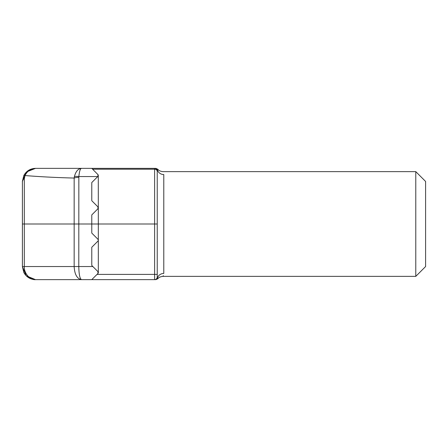 <?xml version="1.0" encoding="UTF-8"?>
<svg xmlns="http://www.w3.org/2000/svg" width="448" height="448" viewBox="0 0 448 448"><rect width="100%" height="100%" fill="white"/><g stroke="black" fill="none" stroke-linecap="round" stroke-linejoin="round"><path stroke-width="0.67" d="M415.783 171.634L425.6 181.457L425.6 266.543L415.783 276.366L415.783 171.634L162.904 171.634C160.373 171.332 158.698 170.554 157.892 169.299L155.887 168.364M98.157 174.804L91.784 168.364L81.497 168.364L154.616 168.364A2.621 2.621 0 0 1 157.237 170.979L157.237 224L157.237 170.979L157.545 170.234C158.066 168.98 158.066 168.98 157.545 170.234A6.546 6.182 180 0 0 163.783 174.546C162.798 170.671 162.798 170.671 163.783 174.546L163.783 273.454C162.798 277.329 162.798 277.329 163.783 273.454A6.546 6.182 180 0 0 157.545 277.766C158.066 279.02 158.066 279.02 157.545 277.766L157.237 277.021L157.237 170.979L157.237 224L98.325 224L98.325 240.184L97.944 239.26A1.31 1.31 0 0 1 97.944 241.108L91.784 247.268L91.784 265.462L97.944 271.622L97.944 273.476L91.784 279.636L97.02 274.4L154.616 274.4L154.616 169.215L92.635 169.215M163.061 276.119L163.285 275.677M157.237 276.59L157.237 277.021A2.621 2.621 0 0 1 154.616 279.636L35.493 279.636L26.236 275.8L22.4 266.543L22.4 181.457L23.806 175.549C26.37 170.946 30.262 168.554 35.493 168.364L81.497 168.364C80.259 168.605 79.374 171.338 78.848 176.562L78.786 266.543C78.954 274.439 79.862 278.802 81.497 279.636C77.067 278.802 74.62 274.439 74.155 266.543L74.155 224L24.315 224L24.315 266.543C23.817 273.022 29.96 280.224 35.493 279.636C30.262 279.446 26.37 277.054 23.806 272.451L22.4 266.543L92.865 266.543M91.784 214.906L97.944 208.74L91.784 214.906L91.784 233.094L97.944 239.26M98.308 207.592L97.944 208.74L97.944 206.892L91.784 200.732L91.784 182.538L91.784 200.732M98.258 175.868L97.944 174.524L97.944 176.378L98.325 175.454L97.759 176.562L78.848 176.562A6.546 2.414 10 0 0 74.402 176.562C75.813 171.338 78.176 168.605 81.497 168.364M91.784 182.538L97.759 176.562M98.325 240.184L98.325 272.546A1.31 1.31 0 0 1 97.944 273.476L98.325 272.53M98.325 272.546L98.09 271.796M97.944 208.74L98.319 207.659M26.505 171.931L35.493 168.364C30.811 168.554 27.322 170.951 25.021 175.549C40.354 176.786 56.734 177.621 74.155 178.052L74.155 224L98.325 224L98.291 175.756M97.95 176.372L98.185 176.047M157.545 277.766A2.621 2.604 -90 0 1 155.047 279.636C156.178 279.636 156.178 279.636 155.047 279.636C156.178 279.636 156.178 279.636 155.047 279.636L154.616 279.636A2.621 2.621 0 0 0 157.237 277.021M157.237 170.979A2.621 2.621 0 0 0 154.616 168.364L155.047 168.364C156.178 168.364 156.178 168.364 155.047 168.364C156.178 168.364 156.178 168.364 155.047 168.364A2.621 2.604 -90 0 1 157.545 170.234M23.806 175.549A6.546 0.991 26.8 0 1 25.021 175.549L24.315 178.668L24.315 224L22.4 224M26.236 172.2L22.4 181.457A6.546 3.942 0 0 1 24.315 178.668M78.786 177.352A6.546 2.402 -0 0 0 74.155 178.052L74.402 176.562M157.237 171.41A2.621 2.19 180 0 0 154.616 169.215L154.616 168.364M154.616 279.636L154.616 274.4L157.237 274.4M415.783 276.366L162.904 276.366C160.373 276.668 158.698 277.446 157.892 278.701L155.887 279.636M26.236 275.8L32.771 279.345M34.026 168.448L28.7 170.262M28.7 277.738L34.026 279.552"/></g></svg>
